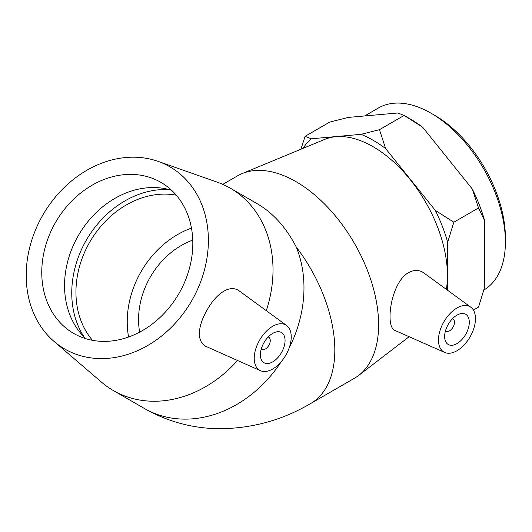 <?xml version="1.0" encoding="UTF-8"?>
<svg xmlns="http://www.w3.org/2000/svg" width="532" height="532" viewBox="0 0 532 532"><rect width="100%" height="100%" fill="white"/><g stroke="black" fill="none" stroke-linecap="round" stroke-linejoin="round"><path stroke-width="0.8" d="M505.4 242.027L505.4 237.751A99.95 57.709 -120 0 0 434.724 115.338L431.026 113.203A105.183 60.728 60 0 1 505.4 242.027A105.183 60.728 60 0 1 483.887 290.013M364.633 115.963L378.432 107.996A105.183 60.728 60 0 1 431.026 113.203M379.469 129.682L385.647 148.608A112.731 65.084 -120 0 0 360.955 134.35L379.469 129.682L404.134 115.444L410.305 119.002A112.731 65.084 60 0 1 422.654 127.241L404.134 115.444L397.956 112.984L348.274 117.419L329.76 122.087L305.095 136.325L311.273 138.786A112.731 65.084 -120 0 0 303.054 148.348M484.679 220.866L478.514 207.965L472.33 189.046A112.731 65.084 60 0 1 484.679 220.866L484.679 287.107L478.514 307.13L473.4 310.083M300.926 149.226L305.095 136.325M453.843 222.21L447.678 242.233A112.731 65.084 -120 0 0 435.329 210.406L453.843 222.21L478.514 207.965M422.654 127.241L472.33 189.046M385.647 148.608L435.329 210.406M311.273 138.786L360.955 134.35M447.678 242.233L447.678 290.326M452.38 318.801A6.976 4.03 -60 0 1 453.051 319.06A6.976 4.03 -60 0 1 453.051 327.12A6.976 4.03 -60 0 1 446.075 331.15A6.976 4.03 -60 0 1 445.51 330.698M268.141 337.049A6.976 4.03 -60 0 1 268.813 337.315A6.976 4.03 -60 0 1 268.813 345.368A6.976 4.03 -60 0 1 261.837 349.398A6.976 4.03 -60 0 1 261.272 348.945M92.482 340.327A87.215 71.208 120 0 1 89.808 242.02A87.215 71.208 120 0 1 176.285 195.184M128.584 337.015A87.215 71.208 120 0 1 191.467 228.108M139.637 332.134A74.134 60.528 120 0 1 192.764 240.118M281.448 352.663A17.443 10.068 -60 0 1 264.005 362.731A17.443 10.068 -60 0 1 264.005 342.595A17.443 10.068 -60 0 1 281.448 332.52A17.443 10.068 -60 0 1 281.448 352.663M259.643 340.074A26.168 15.109 -60 0 1 286.595 325.478A26.168 15.109 -60 0 1 285.81 355.183A26.168 15.109 -60 0 1 260.481 370.711A26.168 15.109 -60 0 1 259.131 369.966A26.168 15.109 -60 0 1 259.643 340.074M237.491 360.536A116.867 95.421 120 0 1 113.363 390.568A116.867 95.421 120 0 1 101.512 382.169L54.031 341.418A105.183 85.878 120 0 1 42.912 214.948A105.183 85.878 120 0 1 157.997 161.342A105.183 85.878 120 0 1 191.666 300.826A105.183 85.878 120 0 1 54.031 341.418M157.997 161.342L217.029 182.084A116.867 95.421 120 0 1 230.236 188.148A116.867 95.421 120 0 1 266.293 310.661M230.236 188.148L257.461 203.869C273.315 213.199 286.256 227.61 296.284 247.107A116.867 95.421 120 0 1 289.102 348.114M260.481 370.711L205.445 346.172C195.803 340.447 198.669 324.281 207.201 309.797C215.972 294.01 229.937 283.443 239.719 291.27L286.595 325.478M84.156 337.075A92.063 75.165 120 0 1 86.384 240.045A92.063 75.165 120 0 1 169.302 189.598M85.832 338.698A87.215 71.208 120 0 1 79.953 332.38A87.215 71.208 120 0 1 78.41 235.443A87.215 71.208 120 0 1 163.138 188.308A87.215 71.208 120 0 1 171.543 190.237M178.958 293.491A87.215 71.208 120 0 1 73.682 333.418A87.215 71.208 120 0 1 55.621 222.283A87.215 71.208 120 0 1 160.897 182.356A87.215 71.208 120 0 1 178.958 293.491M444.632 336.497A17.443 10.068 -60 0 1 452.247 318.947A17.443 10.068 -60 0 1 465.686 314.272A17.443 10.068 -60 0 1 465.686 334.415A17.443 10.068 -60 0 1 448.243 344.483A17.443 10.068 -60 0 1 444.632 336.497M475.468 318.695A26.168 15.109 -60 0 1 464.569 344.463A26.168 15.109 -60 0 1 444.719 352.463A26.168 15.109 -60 0 1 439.798 331.33A26.168 15.109 -60 0 1 457.706 307.602A26.168 15.109 -60 0 1 470.833 307.23A26.168 15.109 -60 0 1 475.468 318.695M394.844 330.385C391.658 328.843 390.056 324.247 390.023 316.593C389.929 302.262 396.214 280.464 407.439 273.288C413.417 269.631 418.884 269.511 423.838 272.929L470.833 307.23M296.284 247.107A116.867 67.478 -120 0 1 334.821 350.049A116.867 67.478 -120 0 1 310.608 403.555L354.398 378.272A116.867 67.478 -120 0 0 358.661 375.426A116.867 67.478 -120 0 0 378.604 324.773A116.867 67.478 -120 0 0 330.465 210.266A116.867 67.478 -120 0 0 242.127 173.585A116.867 67.478 -120 0 0 237.531 175.846L222.782 184.365M446.361 289.368A105.183 60.728 -120 0 0 447.432 275.496A105.183 60.728 -120 0 0 404.101 172.441A105.183 60.728 -120 0 0 324.6 139.424L242.127 173.585M281.335 361.567A116.867 95.421 120 0 1 144.325 408.45C166.988 421.331 191.294 428.08 217.229 428.692C250.579 428.918 281.707 420.539 310.615 403.555M268.813 337.315L268.221 336.969M261.837 349.398L261.245 349.052M113.363 390.568L144.325 408.45M453.051 319.06L452.459 318.721M446.075 331.15L445.483 330.804M444.719 352.463L394.844 330.392M409.115 336.709L358.661 375.426"/></g></svg>

